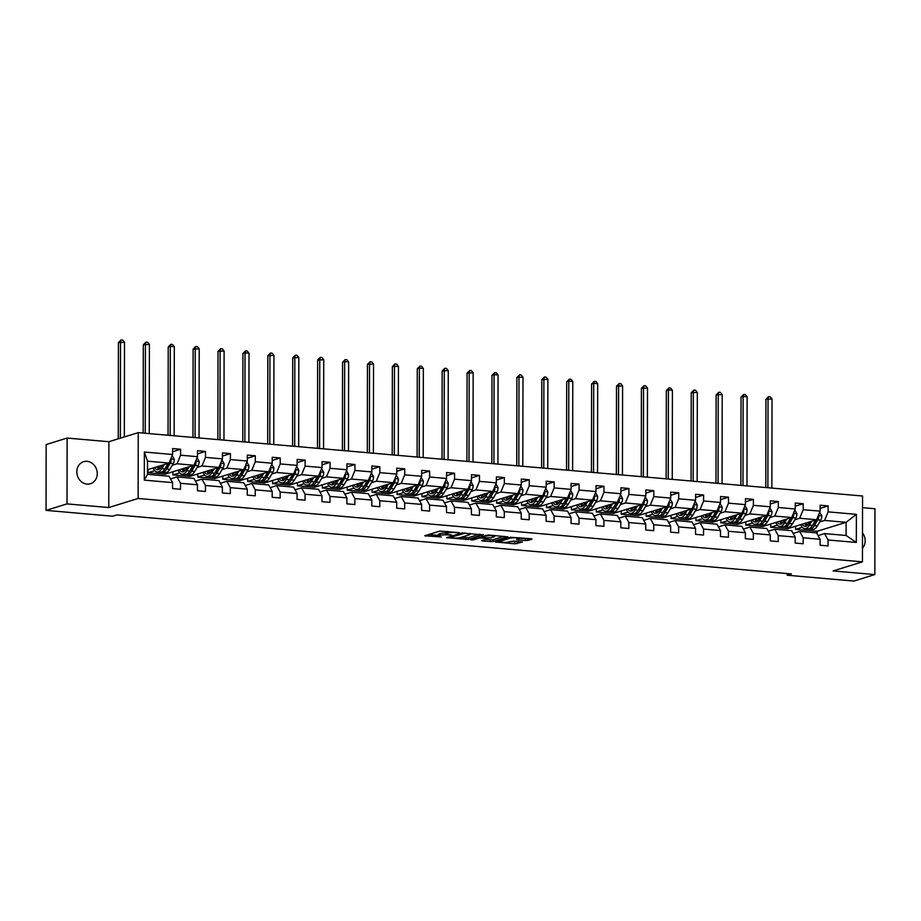 <?xml version="1.0" encoding="UTF-8"?>
<svg xmlns="http://www.w3.org/2000/svg" width="921" height="921" viewBox="0 0 921 921"><rect width="100%" height="100%" fill="white"/><g stroke="black" fill="none" stroke-linecap="round" stroke-linejoin="round"><path stroke-width="1.38" d="M459.326 532.683L439.766 531.072L424.754 535.792L441.343 536.955A5.664 0.921 -179.9 0 1 438.315 536.137A5.664 0.921 -179.9 0 1 438.96 535.7L440.192 535.32A5.664 0.921 -179.9 0 1 447.848 534.951L451.67 535.055L448.999 534.594A5.664 0.921 -179.9 0 1 445.971 533.766A5.664 0.921 -179.9 0 1 446.616 533.34L447.859 532.96A5.664 0.921 -179.9 0 1 455.504 532.58L459.326 532.683M87.058 461.329A11.547 10.085 72.8 0 0 83.627 461.697A11.547 10.085 72.8 0 0 76.961 473.774A11.547 10.085 72.8 0 0 87.011 484.112A11.547 10.085 72.8 0 0 90.442 483.744A11.547 10.085 72.8 0 0 97.108 471.667A11.547 10.085 72.8 0 0 87.058 461.329M525.442 540.546L527.837 540.431L531.993 539.142L531.244 538.75L510.361 537.254L495.348 541.962L514.781 543.839L522.403 542.032L513.538 541.088L508.657 541.974A4.732 0.771 -179.9 0 1 503.327 542.354A4.732 0.771 -179.9 0 1 499.735 541.594A4.732 0.771 -179.9 0 1 500.276 541.237L510.027 538.221A4.732 0.771 -179.9 0 1 515.357 537.841A4.732 0.771 -179.9 0 1 518.96 538.601A4.732 0.771 -179.9 0 1 518.408 538.958L516.577 539.591L517.533 539.856L525.442 540.546L525.442 538.762L528.332 538.497M833.091 570.928L874.835 574.577L853.871 581.059L787.213 575.234L791.404 573.933L116.898 514.908L112.707 516.209L46.05 510.372L67.014 503.891L108.77 507.54L138.127 498.468L862.447 561.845L833.091 570.928M483.26 534.882L461.628 532.983L446.604 537.703L468.432 539.464L483.26 534.606M488.383 534.997L507.828 536.874L492.804 541.594L482.5 541.018L481.752 540.627L487.762 538.762L487.025 538.371L479.381 538.037L473.129 539.971L470.792 539.867L488.383 534.997M874.835 574.577L874.95 508.749L862.54 507.667M108.77 507.54L108.885 441.712L67.129 438.062L67.014 503.891M67.129 438.062L46.165 444.544L46.05 510.372M818.067 535.608L824.56 533.593L846.111 535.481L856.334 542.446L828.071 539.982L828.06 545.934L820.081 545.244L820.093 539.28L803.17 537.795L803.158 543.758L795.18 543.056L795.18 537.104L778.268 535.619L778.257 541.583L770.267 540.88L770.278 534.917L753.355 533.443L753.343 539.395L745.365 538.704L745.377 532.741L728.453 531.256L728.442 537.219L720.464 536.529L720.475 530.565L703.552 529.08L703.54 535.043L695.551 534.341L695.562 528.378L678.639 526.904L678.627 532.868L670.649 532.165L670.661 526.202L653.737 524.728L653.726 530.68L645.748 529.989L645.759 524.026L628.836 522.541L628.824 528.504L620.835 527.802L620.846 521.85L603.923 520.365L603.911 526.328L595.933 525.626L595.945 519.663L579.021 518.189L579.01 524.141L571.032 523.45L571.043 517.487L554.12 516.002L554.108 521.965L546.13 521.263L546.13 515.311L529.207 513.826L529.207 519.789L521.217 519.087L521.228 513.124L504.305 511.65L504.294 517.602L496.315 516.911L496.327 510.948L479.404 509.463L479.392 515.426L471.414 514.724L471.425 508.772L454.502 507.287L454.49 513.25L446.501 512.548L446.512 506.585L429.589 505.111L429.577 511.074L421.599 510.372L421.611 504.409L404.687 502.935L404.676 508.887L396.698 508.196L396.709 502.233L379.786 500.748L379.774 506.711L371.785 506.009L371.796 500.057L354.873 498.572L354.861 504.535L346.883 503.833L346.895 497.87L329.971 496.396L329.96 502.348L321.982 501.657L321.993 495.694L305.07 494.209L305.058 500.172L297.08 499.47L297.08 493.518L280.157 492.033L280.157 497.996L272.167 497.294L272.179 491.33L255.255 489.857L255.244 495.809L247.265 495.118L247.277 489.155L230.354 487.67L230.342 493.633L222.364 492.931L222.375 486.979L205.452 485.494L205.441 491.457L197.451 490.755L197.462 484.791L180.539 483.318L180.528 489.281L172.549 488.579L172.561 482.616L144.298 480.14L144.355 452.038L172.607 454.502L172.618 448.55L180.597 449.241L180.597 455.204L197.508 456.689L197.52 450.726L205.51 451.428L205.498 457.38L222.422 458.865L222.433 452.902L230.411 453.604L230.4 459.567L247.323 461.041L247.335 455.089L255.313 455.78L255.301 461.743L272.225 463.228L272.236 457.265L280.226 457.967L280.214 463.919L297.138 465.404L297.149 459.441L305.127 460.143L305.116 466.107L322.039 467.58L322.051 461.617L330.029 462.319L330.017 468.282L346.941 469.756L346.952 463.804L354.942 464.495L354.93 470.458L371.854 471.943L371.854 465.98L379.843 466.682L379.832 472.634L396.755 474.119L396.767 468.156L404.745 468.858L404.733 474.822L421.657 476.295L421.668 470.343L429.647 471.034L429.647 476.997L446.558 478.483L446.57 472.519L454.56 473.221L454.548 479.173L471.471 480.658L471.483 474.695L479.461 475.397L479.45 481.361L496.373 482.834L496.384 476.882L504.363 477.573L504.351 483.537L521.274 485.022L521.286 479.058L529.276 479.76L529.264 485.712L546.188 487.197L546.199 481.234L554.177 481.936L554.166 487.9L571.089 489.373L571.101 483.41L579.079 484.112L579.067 490.076L595.991 491.549L596.002 485.597L603.992 486.288L603.98 492.251L620.904 493.737L620.904 487.773L628.893 488.475L628.882 494.427L645.805 495.912L645.817 489.949L653.795 490.651L653.783 496.615L670.707 498.088L670.718 492.136L678.696 492.827L678.696 498.791L695.608 500.276L695.62 494.312L703.609 495.014L703.598 500.966L720.521 502.452L720.533 496.488L728.511 497.19L728.499 503.154L745.423 504.627L745.434 498.675L753.413 499.366L753.401 505.33L770.324 506.815L770.336 500.851L778.326 501.554L778.314 507.506L795.237 508.991L795.249 503.027L803.227 503.729L803.216 509.693L820.139 511.167L820.151 505.215L828.129 505.905L828.117 511.869L856.38 514.344L856.334 542.446M824.56 533.593L828.071 539.982M138.127 498.468L138.242 432.64L862.563 496.016L862.447 561.845M794.823 519.755L799.681 518.247L816.605 519.732L787.582 528.7L770.658 527.226L770.67 524.049M777.359 525.154L770.658 527.226M816.605 519.732L820.139 511.167M799.681 518.247L803.216 509.693M793.165 533.42L799.658 531.417L816.582 532.902L820.093 539.28M799.658 531.417L803.17 537.795M769.921 517.567L774.78 516.071L791.703 517.556L762.68 526.524L745.757 525.039L745.757 521.873M752.445 522.978L745.757 525.039M791.703 517.556L795.237 508.991M774.78 516.071L778.314 507.506M768.264 531.244L774.757 529.241L791.68 530.715L795.18 537.104M774.757 529.241L778.268 535.619M745.02 515.392L749.867 513.895L766.79 515.369L737.767 524.348L720.855 522.863L720.855 519.697M727.544 520.791L720.855 522.863M766.79 515.369L770.324 506.815M749.867 513.895L753.401 505.33M743.351 529.068L749.844 527.054L766.767 528.539L770.278 534.917M749.844 527.054L753.355 533.443M720.107 513.216L724.965 511.708L741.889 513.193L712.866 522.161L695.942 520.687L695.954 517.521M702.642 518.615L695.942 520.687M741.889 513.193L745.423 504.627M724.965 511.708L728.499 503.154M718.449 526.881L724.942 524.878L741.865 526.363L745.377 532.741M724.942 524.878L728.453 531.256M695.205 511.028L700.064 509.532L716.987 511.017L687.964 519.985L671.041 518.5L671.041 515.334M677.741 516.439L671.041 518.5M716.987 511.017L720.521 502.452M700.064 509.532L703.598 500.966M693.548 524.705L700.041 522.702L716.964 524.176L720.475 530.565M700.041 522.702L703.552 529.08M670.304 508.853L675.151 507.356L692.074 508.829L663.062 517.809L646.139 516.324L646.139 513.158M652.828 514.252L646.139 516.324M692.074 508.829L695.608 500.276M675.151 507.356L678.696 498.791M668.634 522.529L675.128 520.515L692.051 522L695.562 528.378M675.128 520.515L678.639 526.904M645.391 506.677L650.249 505.169L667.172 506.654L638.149 515.622L621.226 514.148L621.238 510.982M627.926 512.076L621.226 514.148M667.172 506.654L670.707 498.088M650.249 505.169L653.783 496.615M643.733 520.342L650.226 518.339L667.149 519.824L670.661 526.202M650.226 518.339L653.737 524.728M620.489 504.501L625.347 502.993L642.271 504.478L613.248 513.446L596.324 511.972L596.336 508.795M603.025 509.9L596.324 511.972M642.271 504.478L645.805 495.912M625.347 502.993L628.882 494.427M618.831 518.166L625.324 516.163L642.248 517.637L645.759 524.026M625.324 516.163L628.836 522.541M595.588 502.313L600.446 500.817L617.358 502.29L588.346 511.27L571.423 509.785L571.423 506.619M578.112 507.713L571.423 509.785M617.358 502.29L620.904 493.737M600.446 500.817L603.98 492.251M593.918 515.99L600.423 513.976L617.335 515.461L620.846 521.85M600.423 513.976L603.923 520.365M570.686 500.138L575.533 498.641L592.456 500.115L563.433 509.094L546.51 507.609L546.521 504.443M553.21 505.537L546.51 507.609M592.456 500.115L595.991 491.549M575.533 498.641L579.067 490.076M569.017 513.814L575.51 511.8L592.433 513.285L595.945 519.663M575.51 511.8L579.021 518.189M545.773 497.962L550.631 496.454L567.555 497.939L538.532 506.907L521.608 505.433L521.62 502.256M528.309 503.361L521.608 505.433M567.555 497.939L571.089 489.373M550.631 496.454L554.166 487.9M544.115 511.627L550.608 509.624L567.532 511.109L571.043 517.487M550.608 509.624L554.12 516.002M520.872 495.774L525.73 494.278L542.653 495.763L513.63 504.731L496.707 503.246L496.707 500.08M503.396 501.185L496.707 503.246M542.653 495.763L546.188 487.197M525.73 494.278L529.264 485.712M519.214 509.451L525.707 507.448L542.63 508.922L546.13 515.311M525.707 507.448L529.207 513.826M495.97 493.598L500.817 492.102L517.74 493.575L488.717 502.555L471.805 501.07L471.805 497.904M478.494 498.998L471.805 501.07M517.74 493.575L521.274 485.022M500.817 492.102L504.351 483.537M494.301 507.275L500.794 505.261L517.717 506.746L521.228 513.124M500.794 505.261L504.305 511.65M471.057 491.423L475.915 489.914L492.839 491.4L463.816 500.368L446.892 498.894L446.904 495.728M453.593 496.822L446.892 498.894M492.839 491.4L496.373 482.834M475.915 489.914L479.45 481.361M469.399 505.088L475.892 503.085L492.816 504.57L496.327 510.948M475.892 503.085L479.404 509.463M446.155 489.235L451.014 487.739L467.937 489.224L438.914 498.192L421.991 496.707L421.991 493.541M428.691 494.646L421.991 496.707M467.937 489.224L471.471 480.658M451.014 487.739L454.548 479.173M444.498 502.912L450.991 500.909L467.914 502.382L471.425 508.772M450.991 500.909L454.502 507.287M421.254 487.059L426.101 485.563L443.024 487.036L414.013 496.016L397.089 494.531L397.089 491.365M403.778 492.459L397.089 494.531M443.024 487.036L446.558 478.483M426.101 485.563L429.647 476.997M419.585 500.736L426.078 498.722L443.001 500.207L446.512 506.585M426.078 498.722L429.589 505.111M396.341 484.883L401.199 483.375L418.122 484.86L389.099 493.829L372.176 492.355L372.188 489.189M378.876 490.283L372.176 492.355M418.122 484.86L421.657 476.295M401.199 483.375L404.733 474.822M394.683 498.549L401.176 496.546L418.099 498.031L421.611 504.409M401.176 496.546L404.687 502.935M371.439 482.708L376.298 481.199L393.221 482.685L364.198 491.653L347.275 490.179L347.275 487.002M353.975 488.107L347.275 490.179M393.221 482.685L396.755 474.119M376.298 481.199L379.832 472.634M369.781 496.373L376.275 494.37L393.198 495.843L396.709 502.233M376.275 494.37L379.786 500.748M346.538 480.52L351.396 479.024L368.308 480.497L339.296 489.477L322.373 487.992L322.373 484.826M329.062 485.92L322.373 487.992M368.308 480.497L371.854 471.943M351.396 479.024L354.93 470.458M344.868 494.197L351.373 492.182L368.285 493.668L371.796 500.057M351.373 492.182L354.873 498.572M321.636 478.344L326.483 476.848L343.406 478.321L314.383 487.301L297.46 485.816L297.471 482.65M304.16 483.744L297.46 485.816M343.406 478.321L346.941 469.756M326.483 476.848L330.017 468.282M319.967 492.021L326.46 490.007L343.383 491.492L346.895 497.87M326.46 490.007L329.971 496.396M296.723 476.169L301.581 474.66L318.505 476.145L289.482 485.114L272.558 483.64L272.57 480.463M279.259 481.568L272.558 483.64M318.505 476.145L322.039 467.58M301.581 474.66L305.116 466.107M295.065 489.834L301.558 487.831L318.482 489.304L321.993 495.694M301.558 487.831L305.07 494.209M271.822 473.981L276.68 472.485L293.603 473.97L264.58 482.938L247.657 481.453L247.657 478.287M254.346 479.381L247.657 481.453M293.603 473.97L297.138 465.404M276.68 472.485L280.214 463.919M270.152 487.658L276.657 485.655L293.58 487.128L297.08 493.518M276.657 485.655L280.157 492.033M246.92 471.805L251.767 470.309L268.69 471.782L239.667 480.762L222.755 479.277L222.755 476.111M229.444 477.205L222.755 479.277M268.69 471.782L272.225 463.228M251.767 470.309L255.301 461.743M245.251 485.482L251.744 483.467L268.667 484.953L272.179 491.33M251.744 483.467L255.255 489.857M222.007 469.629L226.865 468.121L243.789 469.606L214.766 478.575L197.842 477.101L197.854 473.924M204.543 475.029L197.842 477.101M243.789 469.606L247.323 461.041M226.865 468.121L230.4 459.567M220.349 483.295L226.842 481.292L243.766 482.777L247.277 489.155M226.842 481.292L230.354 487.67M197.106 467.442L201.964 465.945L218.887 467.431L189.864 476.399L172.941 474.914L172.941 471.748M179.641 472.853L172.941 474.914M218.887 467.431L222.422 458.865M201.964 465.945L205.498 457.38M195.448 481.119L201.941 479.116L218.864 480.589L222.375 486.979M201.941 479.116L205.452 485.494M172.204 465.266L177.051 463.77L193.974 465.243L164.963 474.223L148.039 472.738L148.039 469.572M154.728 470.666L148.039 472.738M193.974 465.243L197.508 456.689M177.051 463.77L180.597 455.204M170.535 478.943L177.028 476.928L193.951 478.413L197.462 484.791M177.028 476.928L180.539 483.318M144.355 452.038L147.521 461.179L169.073 463.067L147.51 469.733M169.073 463.067L172.607 454.502M108.885 441.712L138.242 432.64M787.213 573.564L787.213 575.234M846.111 535.481L846.134 522.311L824.583 520.434L819.736 521.931M817.111 533.869L817.123 531.29L846.134 522.311L856.38 514.344M147.521 461.179L147.498 474.35L169.05 476.238L172.561 482.616M802.26 527.33L795.56 529.402L795.571 526.236M817.123 531.29L795.56 529.402M147.498 474.35L144.298 480.14M824.583 520.434L828.117 511.869M172.618 451.716L180.597 449.241M197.52 453.892L205.51 451.428M222.422 456.068L230.411 453.604M247.323 458.255L255.313 455.78M272.236 460.431L280.226 457.967M297.138 462.607L305.127 460.143M322.039 464.794L330.029 462.319M346.952 466.97L354.942 464.495M371.854 469.146L379.843 466.682M396.755 471.333L404.745 468.858M421.668 473.509L429.647 471.034M446.57 475.685L454.56 473.221M471.471 477.861L479.461 475.397M496.384 480.048L504.363 477.573M521.286 482.224L529.276 479.76M546.188 484.4L554.177 481.936M571.089 486.587L579.079 484.112M596.002 488.763L603.992 486.288M620.904 490.939L628.893 488.475M645.805 493.126L653.795 490.651M670.718 495.302L678.696 492.827M695.62 497.478L703.609 495.014M720.521 499.654L728.511 497.19M745.434 501.841L753.413 499.366M770.336 504.017L778.326 501.554M795.237 506.193L803.227 503.729M820.139 508.38L828.129 505.905M862.47 548.26A11.547 10.085 72.8 0 0 862.493 532.902M445.971 533.766L445.971 531.993A5.664 0.921 -179.9 0 1 446.627 531.555L447.157 531.394M445.971 533.063A5.664 0.921 -179.9 0 0 440.203 533.547L440.192 535.32M438.315 536.137L438.315 534.353A5.664 0.921 -179.9 0 1 438.96 533.927L440.203 533.547M428.61 534.525L438.315 535.366M461.053 537.357L468.444 537.68L479.599 534.226M464.587 533.374L449.909 537.484L452.706 537.956A5.664 0.921 -179.9 0 0 460.35 537.576L469.25 534.825A5.664 0.921 -179.9 0 0 469.894 534.399A5.664 0.921 -179.9 0 0 466.866 533.57L464.598 532.914M503.96 536.367L492.804 539.81L492.804 541.594M485.425 539.487L492.804 539.81M494.001 536.839A4.732 0.771 -179.9 0 0 494.542 536.483A4.732 0.771 -179.9 0 0 490.951 535.723A4.732 0.771 -179.9 0 0 485.62 536.103L482.178 537.173L482.926 537.565L490.571 537.899L494.001 536.839M518.96 538.198L525.442 538.762M509.785 541.629L518.535 541.525M162.234 465.186L161.256 466.832A11.455 5.25 95 0 1 157.353 469.698A11.455 5.25 95 0 1 154.624 467.534M164.214 464.564L161.854 468.582A13.792 6.332 95 0 1 157.146 472.036A13.792 6.332 95 0 1 153.185 467.983M172.181 455.55L174.276 459.291A4.778 2.187 95 0 1 173.275 463.459L169.832 469.284A13.792 6.332 95 0 1 165.135 472.738L162.096 472.473A13.792 6.332 -85 0 0 166.805 469.019L170.235 463.182A4.778 2.187 -85 0 0 171.145 460.385L170.627 459.314M161.716 466.061A11.455 5.25 95 0 1 161.532 465.404M168.117 463.367L164.882 468.847A13.792 6.332 95 0 1 160.185 472.3L157.146 472.036M157.157 466.751A11.455 5.25 -85 0 0 158.919 469.342M157.56 466.625A13.792 6.332 -85 0 0 158.216 468.639M161.152 472.22A13.792 6.332 -85 0 0 162.096 472.473M168.589 463.217L166.206 467.269A11.455 5.25 95 0 1 164.663 469.203M159.943 468.559A11.455 5.25 95 0 1 158.815 466.233M124.335 436.934L124.496 342.301L118.406 342.6L118.245 438.822M120.34 438.166L120.501 341.956L121.077 339.941L122.677 340.079L124.496 342.301M118.406 342.6L121.077 339.941M187.136 467.361L186.157 469.019A11.455 5.25 95 0 1 182.254 471.874A11.455 5.25 95 0 1 179.526 469.71M189.127 466.751L186.756 470.758A13.792 6.332 95 0 1 182.059 474.211A13.792 6.332 95 0 1 178.087 470.159M197.082 457.725L199.189 461.467A4.778 2.187 95 0 1 198.176 465.635L194.734 471.46A13.792 6.332 95 0 1 190.037 474.914L187.009 474.649A13.792 6.332 -85 0 0 191.706 471.195L195.137 465.37A4.778 2.187 -85 0 0 196.046 462.572L195.528 461.49M186.618 468.248A11.455 5.25 95 0 1 186.433 467.58M193.019 465.542L189.795 471.034A13.792 6.332 95 0 1 185.086 474.476L182.059 474.211M182.059 468.927A11.455 5.25 -85 0 0 183.82 471.517M182.462 468.801A13.792 6.332 -85 0 0 183.129 470.815M186.065 474.407A13.792 6.332 -85 0 0 187.009 474.649M193.502 465.393L191.108 469.445A11.455 5.25 95 0 1 189.576 471.379M184.856 470.735A11.455 5.25 95 0 1 183.716 468.421M149.248 433.595L149.398 344.477L143.308 344.776L143.158 433.066M145.253 433.25L145.414 344.132L145.978 342.117L147.579 342.255L149.398 344.477M143.308 344.776L145.978 342.117M212.037 469.537L211.07 471.195A11.455 5.25 95 0 1 207.167 474.062A11.455 5.25 95 0 1 204.427 471.897M214.029 468.927L211.657 472.945A13.792 6.332 95 0 1 206.96 476.399A13.792 6.332 95 0 1 202.988 472.335M221.984 459.901L224.091 463.643A4.778 2.187 95 0 1 223.078 467.81L219.647 473.636A13.792 6.332 95 0 1 214.938 477.09L211.911 476.825A13.792 6.332 -85 0 0 216.608 473.371L220.05 467.546A4.778 2.187 -85 0 0 220.948 464.748L220.43 463.666M211.519 470.424A11.455 5.25 95 0 1 211.346 469.756M217.932 467.718L214.697 473.21A13.792 6.332 95 0 1 209.988 476.664L206.96 476.399M206.96 471.115A11.455 5.25 -85 0 0 208.722 473.705M207.375 470.988A13.792 6.332 -85 0 0 208.031 473.003M210.967 476.583A13.792 6.332 -85 0 0 211.911 476.825M218.404 467.569L216.021 471.621A11.455 5.25 95 0 1 214.478 473.567M209.758 472.922A11.455 5.25 95 0 1 208.63 470.596M174.15 435.783L174.311 346.664L170.316 346.308L168.221 346.964L168.059 435.242M170.155 435.426L170.316 346.308L170.892 344.293L172.48 344.442L174.311 346.664M168.221 346.964L170.892 344.293M236.95 471.725L235.972 473.371A11.455 5.25 95 0 1 232.069 476.238A11.455 5.25 95 0 1 229.341 474.073M238.93 471.103L236.57 475.121A13.792 6.332 95 0 1 231.862 478.575A13.792 6.332 95 0 1 227.89 474.522M246.897 462.089L248.992 465.83A4.778 2.187 95 0 1 247.979 469.986L244.549 475.823A13.792 6.332 95 0 1 239.851 479.277L236.812 479.001A13.792 6.332 -85 0 0 241.521 475.558L244.951 469.722A4.778 2.187 -85 0 0 245.861 466.924L245.343 465.853M236.432 472.6A11.455 5.25 95 0 1 236.248 471.932M242.833 469.906L239.598 475.386A13.792 6.332 95 0 1 234.901 478.839L231.862 478.575M231.873 473.29A11.455 5.25 -85 0 0 233.623 475.881M232.276 473.164A13.792 6.332 -85 0 0 232.932 475.178M235.868 478.759A13.792 6.332 -85 0 0 236.812 479.001M243.305 469.756L240.922 473.808A11.455 5.25 95 0 1 239.379 475.743M234.659 475.098A11.455 5.25 95 0 1 233.531 472.772M199.051 437.959L199.212 348.84L193.122 349.14L192.973 437.429M195.068 437.613L195.217 348.495L195.793 346.48L197.393 346.618L199.212 348.84M193.122 349.14L195.793 346.48M261.852 473.901L260.873 475.547A11.455 5.25 95 0 1 256.971 478.413A11.455 5.25 95 0 1 254.242 476.249M263.843 473.29L261.472 477.297A13.792 6.332 95 0 1 256.775 480.75A13.792 6.332 95 0 1 252.803 476.698M271.799 464.265L273.905 468.006A4.778 2.187 95 0 1 272.892 472.174L269.45 477.999A13.792 6.332 95 0 1 264.753 481.453L261.714 481.188A13.792 6.332 -85 0 0 266.422 477.734L269.853 471.909A4.778 2.187 -85 0 0 270.762 469.111L270.244 468.029M261.334 474.776A11.455 5.25 95 0 1 261.15 474.119M267.735 472.082L264.5 477.562A13.792 6.332 95 0 1 259.803 481.015L256.775 480.75M256.775 475.466A11.455 5.25 -85 0 0 258.536 478.057M257.178 475.34A13.792 6.332 -85 0 0 257.834 477.354M260.77 480.946A13.792 6.332 -85 0 0 261.714 481.188M268.218 471.932L265.824 475.984A11.455 5.25 95 0 1 264.292 477.918M259.572 477.274A11.455 5.25 95 0 1 258.433 474.96M223.964 440.134L224.114 351.016L218.024 351.315L217.874 439.605M219.969 439.789L220.119 350.671L220.695 348.656L222.295 348.794L224.114 351.016M218.024 351.315L220.695 348.656M286.753 476.076L285.786 477.734A11.455 5.25 95 0 1 281.884 480.601A11.455 5.25 95 0 1 279.144 478.436M288.745 475.466L286.373 479.484A13.792 6.332 95 0 1 281.676 482.926A13.792 6.332 95 0 1 277.705 478.874M296.7 466.44L298.807 470.182A4.778 2.187 95 0 1 297.794 474.35L294.363 480.175A13.792 6.332 95 0 1 289.655 483.629L286.627 483.364A13.792 6.332 -85 0 0 291.324 479.91L294.766 474.085A4.778 2.187 -85 0 0 295.664 471.287L295.146 470.205M286.235 476.963A11.455 5.25 95 0 1 286.063 476.295M292.648 474.257L289.413 479.749A13.792 6.332 95 0 1 284.704 483.203L281.676 482.926M281.676 477.654A11.455 5.25 -85 0 0 283.438 480.244M282.091 477.527A13.792 6.332 -85 0 0 282.747 479.542M285.683 483.122A13.792 6.332 -85 0 0 286.627 483.364M293.12 474.108L290.737 478.16A11.455 5.25 95 0 1 289.194 480.106M284.474 479.461A11.455 5.25 95 0 1 283.346 477.136M248.866 442.322L249.015 353.204L245.032 352.847L242.937 353.503L242.776 441.781M244.871 441.965L245.032 352.847L245.608 350.832L247.196 350.97L249.015 353.204M242.937 353.503L245.608 350.832M311.655 478.264L310.688 479.91A11.455 5.25 95 0 1 306.785 482.777A11.455 5.25 95 0 1 304.057 480.612M313.647 477.642L311.286 481.66A13.792 6.332 95 0 1 306.578 485.114A13.792 6.332 95 0 1 302.606 481.061M321.613 468.628L323.708 472.369A4.778 2.187 95 0 1 322.695 476.525L319.265 482.362A13.792 6.332 95 0 1 314.568 485.804L311.528 485.54A13.792 6.332 -85 0 0 316.237 482.097L319.668 476.261A4.778 2.187 -85 0 0 320.566 473.463L320.059 472.392M311.137 479.139A11.455 5.25 95 0 1 310.964 478.471M317.549 476.433L314.314 481.925A13.792 6.332 95 0 1 309.617 485.379L306.578 485.114M306.578 479.829A11.455 5.25 -85 0 0 308.339 482.42M306.992 479.703A13.792 6.332 -85 0 0 307.649 481.718M310.584 485.298A13.792 6.332 -85 0 0 311.528 485.54M318.021 476.295L315.638 480.348A11.455 5.25 95 0 1 314.096 482.282M309.375 481.637A11.455 5.25 95 0 1 308.247 479.311M273.767 444.498L273.928 355.379L267.838 355.679L267.689 443.968M269.784 444.152L269.934 355.034L270.509 353.019L272.098 353.157L273.928 355.379M267.838 355.679L270.509 353.019M336.568 480.44L335.589 482.086A11.455 5.25 95 0 1 331.687 484.953A11.455 5.25 95 0 1 328.958 482.788M338.548 479.829L336.188 483.836A13.792 6.332 95 0 1 331.479 487.29A13.792 6.332 95 0 1 327.519 483.237M346.515 470.804L348.61 474.545A4.778 2.187 95 0 1 347.608 478.713L344.166 484.538A13.792 6.332 95 0 1 339.469 487.992L336.43 487.727A13.792 6.332 -85 0 0 341.138 484.273L344.569 478.448A4.778 2.187 -85 0 0 345.479 475.65L344.961 474.568M336.05 481.315A11.455 5.25 95 0 1 335.866 480.658M342.451 478.621L339.216 484.101A13.792 6.332 95 0 1 334.519 487.554L331.479 487.29M331.491 482.005A11.455 5.25 -85 0 0 333.252 484.596M331.894 481.879A13.792 6.332 -85 0 0 332.55 483.893M335.486 487.485A13.792 6.332 -85 0 0 336.43 487.727M342.934 478.471L340.54 482.523A11.455 5.25 95 0 1 339.009 484.458M334.277 483.813A11.455 5.25 95 0 1 333.149 481.499M298.68 446.673L298.83 357.555L292.74 357.855L292.59 446.144M294.685 446.328L294.835 357.21L295.411 355.195L297.011 355.333L298.83 357.555M292.74 357.855L295.411 355.195M361.469 482.616L360.502 484.273A11.455 5.25 95 0 1 356.6 487.14A11.455 5.25 95 0 1 353.86 484.976M363.461 482.005L361.09 486.023A13.792 6.332 95 0 1 356.392 489.465A13.792 6.332 95 0 1 352.421 485.413M371.416 472.98L373.523 476.721A4.778 2.187 95 0 1 372.51 480.889L369.079 486.714A13.792 6.332 95 0 1 364.371 490.168L361.343 489.903A13.792 6.332 -85 0 0 366.04 486.449L369.482 480.624A4.778 2.187 -85 0 0 370.38 477.826L369.862 476.744M360.951 483.502A11.455 5.25 95 0 1 360.779 482.834M367.364 480.797L364.129 486.288A13.792 6.332 95 0 1 359.42 489.73L356.392 489.465M356.392 484.193A11.455 5.25 -85 0 0 358.154 486.772M356.807 484.066A13.792 6.332 -85 0 0 357.463 486.081M360.399 489.661A13.792 6.332 -85 0 0 361.343 489.903M367.836 480.647L365.441 484.699A11.455 5.25 95 0 1 363.91 486.645M359.19 485.989A11.455 5.25 95 0 1 358.062 483.675M323.582 448.849L323.732 359.731L317.653 360.03L317.492 448.32M319.587 448.504L319.748 359.386L320.312 357.371L321.913 357.509L323.732 359.731M317.653 360.03L320.312 357.371M386.371 484.803L385.404 486.449A11.455 5.25 95 0 1 381.501 489.316A11.455 5.25 95 0 1 378.773 487.151M388.363 484.181L386.003 488.199A13.792 6.332 95 0 1 381.294 491.653A13.792 6.332 95 0 1 377.322 487.6M396.329 475.155L398.425 478.908A4.778 2.187 95 0 1 397.412 483.065L393.981 488.901A13.792 6.332 95 0 1 389.272 492.344L386.244 492.079A13.792 6.332 -85 0 0 390.941 488.625L394.384 482.8A4.778 2.187 -85 0 0 395.282 480.002L394.764 478.932M385.853 485.678A11.455 5.25 95 0 1 385.68 485.01M392.265 482.972L389.03 488.464A13.792 6.332 95 0 1 384.333 491.918L381.294 491.653M381.294 486.369A11.455 5.25 -85 0 0 383.055 488.959M381.708 486.242A13.792 6.332 -85 0 0 382.365 488.257M385.3 491.837A13.792 6.332 -85 0 0 386.244 492.079M392.737 482.834L390.354 486.887A11.455 5.25 95 0 1 388.812 488.821M384.092 488.176A11.455 5.25 95 0 1 382.963 485.851M348.483 451.037L348.645 361.918L344.65 361.562L342.554 362.218L342.393 450.507M344.489 450.68L344.65 361.562L345.225 359.558L346.814 359.697L348.645 361.918M342.554 362.218L345.225 359.558M411.284 486.979L410.305 488.625A11.455 5.25 95 0 1 406.403 491.492A11.455 5.25 95 0 1 403.674 489.327M413.264 486.357L410.904 490.375A13.792 6.332 95 0 1 406.196 493.829A13.792 6.332 95 0 1 402.235 489.776M421.231 477.343L423.326 481.084A4.778 2.187 95 0 1 422.325 485.252L418.882 491.077A13.792 6.332 95 0 1 414.185 494.531L411.146 494.266A13.792 6.332 -85 0 0 415.855 490.812L419.285 484.976A4.778 2.187 -85 0 0 420.195 482.19L419.677 481.107M410.766 487.854A11.455 5.25 95 0 1 410.582 487.197M417.167 485.16L413.932 490.64A13.792 6.332 95 0 1 409.235 494.093L406.196 493.829M406.207 488.544A11.455 5.25 -85 0 0 407.968 491.135M406.61 488.418A13.792 6.332 -85 0 0 407.266 490.433M410.202 494.013A13.792 6.332 -85 0 0 411.146 494.266M417.639 485.01L415.256 489.063A11.455 5.25 95 0 1 413.713 490.997M408.993 490.352A11.455 5.25 95 0 1 407.865 488.026M373.385 453.213L373.546 364.094L367.456 364.394L367.306 452.683M369.402 452.867L369.551 363.749L370.127 361.734L371.727 361.872L373.546 364.094M367.456 364.394L370.127 361.734M436.186 489.155L435.207 490.812A11.455 5.25 95 0 1 431.304 493.668A11.455 5.25 95 0 1 428.576 491.503M438.177 488.544L435.806 492.551A13.792 6.332 95 0 1 431.109 496.005A13.792 6.332 95 0 1 427.137 491.952M446.132 479.519L448.239 483.26A4.778 2.187 95 0 1 447.226 487.428L443.784 493.253A13.792 6.332 95 0 1 439.087 496.707L436.059 496.442A13.792 6.332 -85 0 0 440.756 492.988L444.187 487.163A4.778 2.187 -85 0 0 445.096 484.365L444.578 483.283M435.668 490.041A11.455 5.25 95 0 1 435.483 489.373M442.068 487.336L438.845 492.827A13.792 6.332 95 0 1 434.136 496.269L431.109 496.005M431.109 490.72A11.455 5.25 -85 0 0 432.87 493.311M431.512 490.605A13.792 6.332 -85 0 0 432.179 492.608M435.115 496.2A13.792 6.332 -85 0 0 436.059 496.442M442.552 487.186L440.157 491.238A11.455 5.25 95 0 1 438.626 493.172M433.906 492.528A11.455 5.25 95 0 1 432.766 490.214M398.298 455.388L398.448 366.27L392.358 366.57L392.208 454.859M394.303 455.043L394.464 365.925L395.028 363.91L396.629 364.048L398.448 366.27M392.358 366.57L395.028 363.91M461.087 491.33L460.12 492.988A11.455 5.25 95 0 1 456.217 495.855A11.455 5.25 95 0 1 453.477 493.691M463.079 490.72L460.707 494.738A13.792 6.332 95 0 1 456.01 498.192A13.792 6.332 95 0 1 452.038 494.128M471.034 481.695L473.141 485.448A4.778 2.187 95 0 1 472.128 489.604L468.697 495.429A13.792 6.332 95 0 1 463.988 498.883L460.961 498.618A13.792 6.332 -85 0 0 465.658 495.164L469.1 489.339A4.778 2.187 -85 0 0 469.998 486.541L469.48 485.459M460.569 492.217A11.455 5.25 95 0 1 460.396 491.549M466.982 489.512L463.747 495.003A13.792 6.332 95 0 1 459.038 498.457L456.01 498.192M456.01 492.908A11.455 5.25 -85 0 0 457.772 495.498M456.425 492.781A13.792 6.332 -85 0 0 457.081 494.796M460.016 498.376A13.792 6.332 -85 0 0 460.961 498.618M467.454 489.373L465.07 493.414A11.455 5.25 95 0 1 463.528 495.36M458.808 494.715A11.455 5.25 95 0 1 457.679 492.39M423.2 457.576L423.361 368.458L419.366 368.101L417.271 368.757L417.109 457.035M419.205 457.219L419.366 368.101L419.941 366.086L421.53 366.236L423.361 368.458M417.271 368.757L419.941 366.086M486 493.518L485.022 495.164A11.455 5.25 95 0 1 481.119 498.031A11.455 5.25 95 0 1 478.39 495.866M487.98 492.896L485.62 496.914A13.792 6.332 95 0 1 480.912 500.368A13.792 6.332 95 0 1 476.94 496.315M495.947 483.882L498.042 487.623A4.778 2.187 95 0 1 497.041 491.779L493.598 497.616A13.792 6.332 95 0 1 488.901 501.07L485.862 500.794A13.792 6.332 -85 0 0 490.571 497.352L494.001 491.515A4.778 2.187 -85 0 0 494.911 488.717L494.393 487.646M485.482 494.393A11.455 5.25 95 0 1 485.298 493.725M491.883 491.699L488.648 497.179A13.792 6.332 95 0 1 483.951 500.633L480.912 500.368M480.923 495.084A11.455 5.25 -85 0 0 482.673 497.674M481.326 494.957A13.792 6.332 -85 0 0 481.982 496.972M484.918 500.552A13.792 6.332 -85 0 0 485.862 500.794M492.355 491.549L489.972 495.602A11.455 5.25 95 0 1 488.429 497.536M483.709 496.891A11.455 5.25 95 0 1 482.581 494.565M448.101 459.752L448.262 370.633L442.172 370.933L442.022 459.222M444.118 459.406L444.267 370.288L444.843 368.273L446.443 368.412L448.262 370.633M442.172 370.933L444.843 368.273M510.902 495.694L509.923 497.34A11.455 5.25 95 0 1 506.02 500.207A11.455 5.25 95 0 1 503.292 498.042M512.893 495.084L510.522 499.09A13.792 6.332 95 0 1 505.825 502.544A13.792 6.332 95 0 1 501.853 498.491M520.849 486.058L522.955 489.799A4.778 2.187 95 0 1 521.942 493.967L518.5 499.792A13.792 6.332 95 0 1 513.803 503.246L510.764 502.981A13.792 6.332 -85 0 0 515.472 499.527L518.903 493.702A4.778 2.187 -85 0 0 519.812 490.905L519.294 489.822M510.384 496.569A11.455 5.25 95 0 1 510.199 495.912M516.785 493.875L513.561 499.355A13.792 6.332 95 0 1 508.853 502.808L505.825 502.544M505.825 497.259A11.455 5.25 -85 0 0 507.586 499.85M506.228 497.133A13.792 6.332 -85 0 0 506.884 499.147M509.82 502.739A13.792 6.332 -85 0 0 510.764 502.981M517.268 493.725L514.874 497.777A11.455 5.25 95 0 1 513.342 499.712M508.622 499.067A11.455 5.25 95 0 1 507.483 496.753M473.014 461.928L473.164 372.809L467.074 373.109L466.924 461.398M469.019 461.582L469.18 372.464L469.745 370.449L471.345 370.587L473.164 372.809M467.074 373.109L469.745 370.449M535.803 497.87L534.836 499.527A11.455 5.25 95 0 1 530.933 502.394A11.455 5.25 95 0 1 528.194 500.23M537.795 497.259L535.423 501.277A13.792 6.332 95 0 1 530.726 504.72A13.792 6.332 95 0 1 526.754 500.667M545.75 488.234L547.857 491.975A4.778 2.187 95 0 1 546.844 496.143L543.413 501.968A13.792 6.332 95 0 1 538.704 505.422L535.677 505.157A13.792 6.332 -85 0 0 540.374 501.703L543.816 495.878A4.778 2.187 -85 0 0 544.714 493.08L544.196 491.998M535.285 498.756A11.455 5.25 95 0 1 535.113 498.088M541.698 496.051L538.463 501.542A13.792 6.332 95 0 1 533.754 504.996L530.726 504.72M530.726 499.447A11.455 5.25 -85 0 0 532.488 502.037M531.141 499.32A13.792 6.332 -85 0 0 531.797 501.335M534.733 504.915A13.792 6.332 -85 0 0 535.677 505.157M542.17 495.901L539.787 499.953A11.455 5.25 95 0 1 538.244 501.899M533.524 501.254A11.455 5.25 95 0 1 532.396 498.929M497.916 464.115L498.065 374.997L494.082 374.64L491.987 375.296L491.826 463.574M493.921 463.758L494.082 374.64L494.658 372.625L496.246 372.763L498.065 374.997M491.987 375.296L494.658 372.625M560.716 500.057L559.738 501.703A11.455 5.25 95 0 1 555.835 504.57A11.455 5.25 95 0 1 553.107 502.406M562.696 499.435L560.336 503.453A13.792 6.332 95 0 1 555.628 506.907A13.792 6.332 95 0 1 551.656 502.854M570.663 490.421L572.758 494.163A4.778 2.187 95 0 1 571.745 498.319L568.315 504.155A13.792 6.332 95 0 1 563.617 507.598L560.578 507.333A13.792 6.332 -85 0 0 565.287 503.891L568.718 498.054A4.778 2.187 -85 0 0 569.615 495.256L569.109 494.186M560.187 500.932A11.455 5.25 95 0 1 560.014 500.264M566.599 498.238L563.364 503.718A13.792 6.332 95 0 1 558.667 507.172L555.628 506.907M555.628 501.623A11.455 5.25 -85 0 0 557.389 504.213M556.042 501.496A13.792 6.332 -85 0 0 556.698 503.511M559.634 507.091A13.792 6.332 -85 0 0 560.578 507.333M567.071 498.088L564.688 502.141A11.455 5.25 95 0 1 563.145 504.075M558.425 503.43A11.455 5.25 95 0 1 557.297 501.105M522.817 466.291L522.978 377.173L516.888 377.472L516.739 465.761M518.834 465.945L518.984 376.827L519.559 374.812L521.159 374.951L522.978 377.173M516.888 377.472L519.559 374.812M585.618 502.233L584.639 503.879A11.455 5.25 95 0 1 580.737 506.746A11.455 5.25 95 0 1 578.008 504.581M587.598 501.623L585.238 505.629A13.792 6.332 95 0 1 580.529 509.083A13.792 6.332 95 0 1 576.569 505.03M595.565 492.597L597.66 496.338A4.778 2.187 95 0 1 596.658 500.506L593.216 506.331A13.792 6.332 95 0 1 588.519 509.785L585.48 509.52A13.792 6.332 -85 0 0 590.188 506.066L593.619 500.241A4.778 2.187 -85 0 0 594.529 497.444L594.01 496.361M585.1 503.108A11.455 5.25 95 0 1 584.916 502.452M591.501 500.414L588.266 505.894A13.792 6.332 95 0 1 583.569 509.348L580.529 509.083M580.541 503.799A11.455 5.25 -85 0 0 582.302 506.389M580.944 503.672A13.792 6.332 -85 0 0 581.6 505.687M584.536 509.278A13.792 6.332 -85 0 0 585.48 509.52M591.984 500.264L589.59 504.317A11.455 5.25 95 0 1 588.059 506.251M583.327 505.606A11.455 5.25 95 0 1 582.199 503.292M547.73 468.467L547.88 379.348L541.79 379.648L541.64 467.937M543.735 468.121L543.885 379.003L544.461 376.988L546.061 377.126L547.88 379.348M541.79 379.648L544.461 376.988M610.519 504.409L609.552 506.066A11.455 5.25 95 0 1 605.65 508.933A11.455 5.25 95 0 1 602.91 506.769M612.511 503.799L610.139 507.816A13.792 6.332 95 0 1 605.442 511.259A13.792 6.332 95 0 1 601.471 507.206M620.466 494.773L622.573 498.514A4.778 2.187 95 0 1 621.56 502.682L618.129 508.507A13.792 6.332 95 0 1 613.421 511.961L610.393 511.696A13.792 6.332 -85 0 0 615.09 508.242L618.532 502.417A4.778 2.187 -85 0 0 619.43 499.619L618.912 498.537M610.001 505.295A11.455 5.25 95 0 1 609.829 504.627M616.414 502.59L613.179 508.081A13.792 6.332 95 0 1 608.47 511.523L605.442 511.259M605.442 505.986A11.455 5.25 -85 0 0 607.204 508.576M605.857 505.859A13.792 6.332 -85 0 0 606.513 507.874M609.449 511.454A13.792 6.332 -85 0 0 610.393 511.696M616.886 502.44L614.491 506.492A11.455 5.25 95 0 1 612.96 508.438M608.24 507.782A11.455 5.25 95 0 1 607.112 505.468M572.632 470.654L572.781 381.536L568.798 381.179L566.703 381.824L566.542 470.113M568.637 470.297L568.798 381.179L569.362 379.164L570.962 379.302L572.781 381.536M566.703 381.824L569.362 379.164M635.421 506.596L634.454 508.242A11.455 5.25 95 0 1 630.551 511.109A11.455 5.25 95 0 1 627.823 508.945M637.413 505.974L635.053 509.992A13.792 6.332 95 0 1 630.344 513.446A13.792 6.332 95 0 1 626.372 509.394M645.379 496.96L647.475 500.702A4.778 2.187 95 0 1 646.461 504.858L643.031 510.695A13.792 6.332 95 0 1 638.322 514.137L635.294 513.872A13.792 6.332 -85 0 0 639.991 510.43L643.434 504.593A4.778 2.187 -85 0 0 644.332 501.795L643.814 500.725M634.903 507.471A11.455 5.25 95 0 1 634.73 506.803M641.315 504.766L638.08 510.257A13.792 6.332 95 0 1 633.383 513.711L630.344 513.446M630.344 508.162A11.455 5.25 -85 0 0 632.105 510.752M630.758 508.035A13.792 6.332 -85 0 0 631.415 510.05M634.35 513.63A13.792 6.332 -85 0 0 635.294 513.872M641.787 504.627L639.404 508.68A11.455 5.25 95 0 1 637.862 510.614M633.141 509.969A11.455 5.25 95 0 1 632.013 507.644M597.533 472.83L597.694 383.712L593.7 383.355L591.604 384.011L591.443 472.3M593.55 472.473L593.7 383.355L594.275 381.352L595.864 381.49L597.694 383.712M591.604 384.011L594.275 381.352M660.334 508.772L659.355 510.418A11.455 5.25 95 0 1 655.453 513.285A11.455 5.25 95 0 1 652.724 511.12M662.314 508.15L659.954 512.168A13.792 6.332 95 0 1 655.245 515.622A13.792 6.332 95 0 1 651.285 511.569M670.281 499.136L672.376 502.878A4.778 2.187 95 0 1 671.374 507.045L667.932 512.87A13.792 6.332 95 0 1 663.235 516.324L660.196 516.059A13.792 6.332 -85 0 0 664.904 512.606L668.335 506.78A4.778 2.187 -85 0 0 669.245 503.983L668.727 502.901M659.816 509.647A11.455 5.25 95 0 1 659.632 508.991M666.217 506.953L662.982 512.433A13.792 6.332 95 0 1 658.285 515.887L655.245 515.622M655.257 510.338A11.455 5.25 -85 0 0 657.018 512.928M655.66 510.211A13.792 6.332 -85 0 0 656.316 512.226M659.252 515.806A13.792 6.332 -85 0 0 660.196 516.059M666.7 506.803L664.306 510.856A11.455 5.25 95 0 1 662.763 512.79M658.043 512.145A11.455 5.25 95 0 1 656.915 509.831M622.435 475.006L622.596 385.887L616.506 386.187L616.356 474.476M618.452 474.66L618.601 385.542L619.177 383.527L620.777 383.666L622.596 385.887M616.506 386.187L619.177 383.527M685.236 510.948L684.257 512.606A11.455 5.25 95 0 1 680.354 515.461A11.455 5.25 95 0 1 677.626 513.296M687.227 510.338L684.856 514.355A13.792 6.332 95 0 1 680.159 517.798A13.792 6.332 95 0 1 676.187 513.745M695.182 501.312L697.289 505.053A4.778 2.187 95 0 1 696.276 509.221L692.845 515.046A13.792 6.332 95 0 1 688.137 518.5L685.109 518.235A13.792 6.332 -85 0 0 689.806 514.781L693.237 508.956A4.778 2.187 -85 0 0 694.146 506.159L693.628 505.076M684.717 511.834A11.455 5.25 95 0 1 684.533 511.167M691.118 509.129L687.895 514.62A13.792 6.332 95 0 1 683.186 518.062L680.159 517.798M680.159 512.525A11.455 5.25 -85 0 0 681.92 515.104M680.573 512.398A13.792 6.332 -85 0 0 681.229 514.402M684.165 517.993A13.792 6.332 -85 0 0 685.109 518.235M691.602 508.979L689.207 513.032A11.455 5.25 95 0 1 687.676 514.966M682.956 514.321A11.455 5.25 95 0 1 681.828 512.007M647.348 477.182L647.498 388.063L641.407 388.363L641.258 476.652M643.353 476.836L643.514 387.718L644.078 385.703L645.679 385.841L647.498 388.063M641.407 388.363L644.078 385.703M710.137 513.124L709.17 514.781A11.455 5.25 95 0 1 705.267 517.648A11.455 5.25 95 0 1 702.539 515.484M712.129 512.513L709.757 516.531A13.792 6.332 95 0 1 705.06 519.985A13.792 6.332 95 0 1 701.088 515.933M720.084 503.488L722.191 507.241A4.778 2.187 95 0 1 721.178 511.397L717.747 517.222A13.792 6.332 95 0 1 713.038 520.676L710.01 520.411A13.792 6.332 -85 0 0 714.708 516.957L718.15 511.132A4.778 2.187 -85 0 0 719.048 508.334L718.53 507.252M709.619 514.01A11.455 5.25 95 0 1 709.446 513.342M716.031 511.305L712.796 516.796A13.792 6.332 95 0 1 708.088 520.25L705.06 519.985M705.06 514.701A11.455 5.25 -85 0 0 706.821 517.291M705.474 514.574A13.792 6.332 -85 0 0 706.131 516.589M709.066 520.169A13.792 6.332 -85 0 0 710.01 520.411M716.503 511.167L714.12 515.219A11.455 5.25 95 0 1 712.578 517.153M707.858 516.508A11.455 5.25 95 0 1 706.729 514.183M672.249 479.369L672.411 390.251L668.416 389.894L666.32 390.55L666.159 478.828M668.255 479.012L668.416 389.894L668.991 387.879L670.58 388.029L672.411 390.251M666.32 390.55L668.991 387.879M735.05 515.311L734.072 516.957A11.455 5.25 95 0 1 730.169 519.824A11.455 5.25 95 0 1 727.44 517.66M737.03 514.689L734.67 518.707A13.792 6.332 95 0 1 729.962 522.161A13.792 6.332 95 0 1 725.99 518.109M744.997 505.675L747.092 509.417A4.778 2.187 95 0 1 746.091 513.573L742.648 519.409A13.792 6.332 95 0 1 737.951 522.863L734.912 522.598A13.792 6.332 -85 0 0 739.621 519.145L743.051 513.308A4.778 2.187 -85 0 0 743.961 510.51L743.443 509.44M734.532 516.186A11.455 5.25 95 0 1 734.348 515.518M740.933 513.492L737.698 518.972A13.792 6.332 95 0 1 733.001 522.426L729.962 522.161M729.973 516.877A11.455 5.25 -85 0 0 731.723 519.467M730.376 516.75A13.792 6.332 -85 0 0 731.032 518.765M733.968 522.345A13.792 6.332 -85 0 0 734.912 522.598M741.405 513.342L739.022 517.395A11.455 5.25 95 0 1 737.479 519.329M732.759 518.684A11.455 5.25 95 0 1 731.631 516.359M697.151 481.545L697.312 392.427L691.222 392.726L691.072 481.015M693.168 481.199L693.317 392.081L693.893 390.067L695.493 390.205L697.312 392.427M691.222 392.726L693.893 390.067M759.952 517.487L758.973 519.133A11.455 5.25 95 0 1 755.07 522A11.455 5.25 95 0 1 752.342 519.835M761.943 516.877L759.572 520.883A13.792 6.332 95 0 1 754.875 524.337A13.792 6.332 95 0 1 750.903 520.284M769.898 507.851L772.005 511.592A4.778 2.187 95 0 1 770.992 515.76L767.55 521.585A13.792 6.332 95 0 1 762.853 525.039L759.813 524.774A13.792 6.332 -85 0 0 764.522 521.321L767.953 515.495A4.778 2.187 -85 0 0 768.862 512.698L768.344 511.615M759.434 518.373A11.455 5.25 95 0 1 759.249 517.706M765.835 515.668L762.611 521.148A13.792 6.332 95 0 1 757.902 524.602L754.875 524.337M754.875 519.053A11.455 5.25 -85 0 0 756.636 521.643M755.278 518.926A13.792 6.332 -85 0 0 755.945 520.941M758.869 524.533A13.792 6.332 -85 0 0 759.813 524.774M766.318 515.518L763.923 519.571A11.455 5.25 95 0 1 762.392 521.505M757.672 520.86A11.455 5.25 95 0 1 756.532 518.546M722.064 483.721L722.214 394.602L716.124 394.902L715.974 483.191M718.069 483.375L718.23 394.257L718.794 392.242L720.395 392.381L722.214 394.602M716.124 394.902L718.794 392.242M784.853 519.663L783.886 521.321A11.455 5.25 95 0 1 779.983 524.187A11.455 5.25 95 0 1 777.243 522.023M786.845 519.053L784.473 523.07A13.792 6.332 95 0 1 779.776 526.524A13.792 6.332 95 0 1 775.804 522.46M794.8 510.027L796.907 513.768A4.778 2.187 95 0 1 795.894 517.936L792.463 523.761A13.792 6.332 95 0 1 787.754 527.215L784.727 526.95A13.792 6.332 -85 0 0 789.424 523.496L792.866 517.671A4.778 2.187 -85 0 0 793.764 514.874L793.246 513.791M784.335 520.549A11.455 5.25 95 0 1 784.162 519.881M790.748 517.844L787.513 523.335A13.792 6.332 95 0 1 782.804 526.789L779.776 526.524M779.776 521.24A11.455 5.25 -85 0 0 781.538 523.83M780.191 521.113A13.792 6.332 -85 0 0 780.847 523.128M783.783 526.708A13.792 6.332 -85 0 0 784.727 526.95M791.22 517.694L788.837 521.747A11.455 5.25 95 0 1 787.294 523.692M782.574 523.047A11.455 5.25 95 0 1 781.445 520.722M746.966 485.908L747.127 396.79L743.132 396.433L741.037 397.089L740.875 485.367M742.971 485.551L743.132 396.433L743.708 394.418L745.296 394.568L747.127 396.79M741.037 397.089L743.708 394.418M809.766 521.85L808.788 523.496A11.455 5.25 95 0 1 804.885 526.363A11.455 5.25 95 0 1 802.156 524.199M811.746 521.228L809.386 525.246A13.792 6.332 95 0 1 804.678 528.7A13.792 6.332 95 0 1 800.706 524.648M819.713 512.214L821.808 515.956A4.778 2.187 95 0 1 820.795 520.112L817.364 525.949A13.792 6.332 95 0 1 812.667 529.391L809.628 529.126A13.792 6.332 -85 0 0 814.337 525.684L817.767 519.847A4.778 2.187 -85 0 0 818.665 517.049L818.159 515.979M809.237 522.725A11.455 5.25 95 0 1 809.064 522.057M815.649 520.031L812.414 525.511A13.792 6.332 95 0 1 807.717 528.965L804.678 528.7M804.678 523.416A11.455 5.25 -85 0 0 806.439 526.006M805.092 523.289A13.792 6.332 -85 0 0 805.748 525.304M808.684 528.884A13.792 6.332 -85 0 0 809.628 529.126M816.121 519.881L813.738 523.934A11.455 5.25 95 0 1 812.195 525.868M807.475 525.223A11.455 5.25 95 0 1 806.347 522.898M771.867 488.084L772.028 398.966L765.938 399.265L765.788 487.554M767.884 487.739L768.033 398.62L768.609 396.606L770.209 396.744L772.028 398.966M765.938 399.265L768.609 396.606M447.859 531.452L447.859 532.96M446.627 531.555L446.616 533.34M438.96 533.927L438.96 535.7M425.698 535.423L425.698 536.045M468.444 537.68L468.432 539.464M466.049 537.795L466.049 539.579M447.56 537.334L447.56 537.956M462.918 532.833L462.918 533.455M449.909 536.609L449.909 537.484M490.421 539.925L490.409 541.709M482.5 540.397L482.5 541.018M481.775 536.425L481.775 537.91M479.381 537.162L479.381 538.037M473.129 539.096L473.129 539.971M485.62 535.239L485.62 536.103M482.178 536.298L482.178 537.173M517.533 539.234L517.533 539.856M510.027 537.357L510.027 538.221M500.276 540.374L500.276 541.237M517.176 541.939L517.176 543.724M514.781 542.066L514.781 543.839M496.292 541.606L496.292 542.227M527.837 538.647L527.837 540.431M174.242 459.199L170.799 458.9M164.882 468.847L161.854 468.582M169.832 469.284L166.805 469.019M173.275 463.459L170.235 463.182M170.04 460.73L171.145 460.385M199.143 461.375L195.701 461.076M189.795 471.034L186.756 470.758M194.734 471.46L191.706 471.195M198.176 465.635L195.137 465.37M194.941 462.906L196.046 462.572M224.045 463.551L220.603 463.251M214.697 473.21L211.657 472.945M219.647 473.636L216.608 473.371M223.078 467.81L220.05 467.546M219.843 465.093L220.948 464.748M248.958 465.738L245.516 465.439M239.598 475.386L236.57 475.121M244.549 475.823L241.521 475.558M247.979 469.986L244.951 469.722M244.756 467.269L245.861 466.924M273.859 467.914L270.417 467.615M264.5 477.562L261.472 477.297M269.45 477.999L266.422 477.734M272.892 472.174L269.853 471.909M269.657 469.445L270.762 469.111M298.761 470.09L295.319 469.791M289.413 479.749L286.373 479.484M294.363 480.175L291.324 479.91M297.794 474.35L294.766 474.085M294.559 471.633L295.664 471.287M323.674 472.277L320.232 471.966M314.314 481.925L311.286 481.66M319.265 482.362L316.237 482.097M322.695 476.525L319.668 476.261M319.472 473.808L320.566 473.463M348.575 474.453L345.133 474.154M339.216 484.101L336.188 483.836M344.166 484.538L341.138 484.273M347.608 478.713L344.569 478.448M344.373 475.984L345.479 475.65M373.477 476.629L370.035 476.33M364.129 486.288L361.09 486.023M369.079 486.714L366.04 486.449M372.51 480.889L369.482 480.624M369.275 478.172L370.38 477.826M398.39 478.816L394.936 478.506M389.03 488.464L386.003 488.199M393.981 488.901L390.941 488.625M397.412 483.065L394.384 482.8M394.188 480.348L395.282 480.002M423.292 480.992L419.849 480.693M413.932 490.64L410.904 490.375M418.882 491.077L415.855 490.812M422.325 485.252L419.285 484.976M419.09 482.523L420.195 482.19M448.193 483.168L444.751 482.869M438.845 492.827L435.806 492.551M443.784 493.253L440.756 492.988M447.226 487.428L444.187 487.163M443.991 484.699L445.096 484.365M473.095 485.344L469.652 485.045M463.747 495.003L460.707 494.738M468.697 495.429L465.658 495.164M472.128 489.604L469.1 489.339M468.893 486.887L469.998 486.541M498.008 487.531L494.565 487.232M488.648 497.179L485.62 496.914M493.598 497.616L490.571 497.352M497.041 491.779L494.001 491.515M493.806 489.063L494.911 488.717M522.909 489.707L519.467 489.408M513.561 499.355L510.522 499.09M518.5 499.792L515.472 499.527M521.942 493.967L518.903 493.702M518.707 491.238L519.812 490.905M547.811 491.883L544.369 491.584M538.463 501.542L535.423 501.277M543.413 501.968L540.374 501.703M546.844 496.143L543.816 495.878M543.609 493.426L544.714 493.08M572.724 494.07L569.282 493.76M563.364 503.718L560.336 503.453M568.315 504.155L565.287 503.891M571.745 498.319L568.718 498.054M568.522 495.602L569.615 495.256M597.625 496.246L594.183 495.947M588.266 505.894L585.238 505.629M593.216 506.331L590.188 506.066M596.658 500.506L593.619 500.241M593.423 497.777L594.529 497.444M622.527 498.422L619.085 498.123M613.179 508.081L610.139 507.816M618.129 508.507L615.09 508.242M621.56 502.682L618.532 502.417M618.325 499.965L619.43 499.619M647.44 500.61L643.986 500.299M638.08 510.257L635.053 509.992M643.031 510.695L639.991 510.43M646.461 504.858L643.434 504.593M643.238 502.141L644.332 501.795M672.342 502.785L668.899 502.486M662.982 512.433L659.954 512.168M667.932 512.87L664.904 512.606M671.374 507.045L668.335 506.78M668.139 504.317L669.245 503.983M697.243 504.961L693.801 504.662M687.895 514.62L684.856 514.355M692.845 515.046L689.806 514.781M696.276 509.221L693.237 508.956M693.041 506.492L694.146 506.159M722.156 507.137L718.702 506.838M712.796 516.796L709.757 516.531M717.747 517.222L714.708 516.957M721.178 511.397L718.15 511.132M717.943 508.68L719.048 508.334M747.058 509.325L743.615 509.025M737.698 518.972L734.67 518.707M742.648 519.409L739.621 519.145M746.091 513.573L743.051 513.308M742.856 510.856L743.961 510.51M771.959 511.5L768.517 511.201M762.611 521.148L759.572 520.883M767.55 521.585L764.522 521.321M770.992 515.76L767.953 515.495M767.757 513.032L768.862 512.698M796.861 513.676L793.418 513.377M787.513 523.335L784.473 523.07M792.463 523.761L789.424 523.496M795.894 517.936L792.866 517.671M792.659 515.219L793.764 514.874M821.774 515.864L818.332 515.564M812.414 525.511L809.386 525.246M817.364 525.949L814.337 525.684M820.795 520.112L817.767 519.847M817.572 517.395L818.665 517.049M449.77 536.655L449.77 537.576M469.894 533.386L469.894 534.399M487.969 538.002L487.969 538.635M494.542 535.538L494.542 536.483M481.982 536.356L481.982 537.3M518.96 537.68L518.96 538.601M499.735 540.535L499.735 541.594"/></g></svg>
